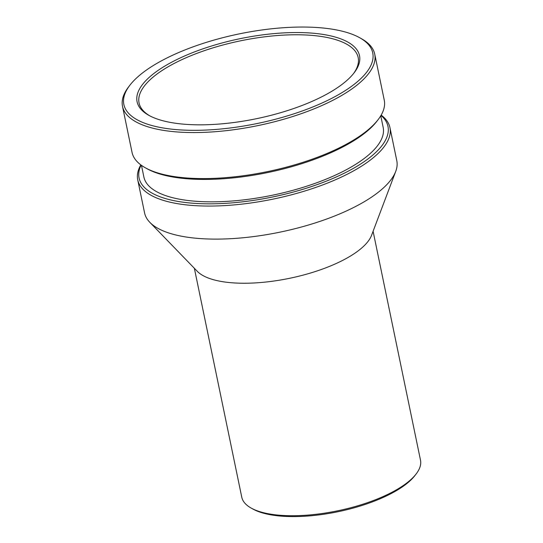 <?xml version="1.0" encoding="UTF-8"?>
<svg xmlns="http://www.w3.org/2000/svg" width="543" height="543" viewBox="0 0 543 543"><rect width="100%" height="100%" fill="white"/><g stroke="black" fill="none" stroke-linecap="round" stroke-linejoin="round"><path stroke-width="0.81" d="M140.813 164.882A128.786 46.311 -11.7 0 0 137.732 179.848A128.786 46.311 -11.7 0 0 178.26 203.801A128.786 46.311 -11.7 0 0 318.945 186.303A128.786 46.311 -11.7 0 0 389.949 127.619A128.786 46.311 -11.7 0 0 381.166 115.102M380.989 115.415A127.096 45.707 168.3 0 1 332.526 178.599A127.096 45.707 168.3 0 1 179.068 201.602A127.096 45.707 168.3 0 1 141.105 165.092M380.765 115.788L383.175 127.415A122.189 43.942 168.3 0 1 315.809 183.093A122.189 43.942 168.3 0 1 182.326 199.695A122.189 43.942 168.3 0 1 143.868 176.97L141.458 165.35M389.949 127.619L396.79 160.667A128.786 46.311 168.3 0 1 395.718 171.412A128.786 46.311 168.3 0 1 312.7 223.73A128.786 46.311 168.3 0 1 185.109 236.85A128.786 46.311 168.3 0 1 149.827 222.331A128.786 46.311 168.3 0 1 144.574 212.897L137.732 179.848M145.402 167.821L147.201 168.819A127.096 45.707 -11.7 0 0 174.011 177.201A127.096 45.707 -11.7 0 0 376.876 121.259L378.132 119.63A128.786 46.311 168.3 0 1 172.572 176.319A128.786 46.311 168.3 0 1 145.402 167.821A128.786 46.311 168.3 0 1 132.037 152.366L122.508 106.347A128.786 46.311 -11.7 0 0 163.043 130.3A128.786 46.311 -11.7 0 0 303.727 112.795A128.786 46.311 -11.7 0 0 374.724 54.117A128.786 46.311 -11.7 0 0 361.36 38.655L359.561 37.657A127.096 45.707 168.3 0 1 323.696 102.254A127.096 45.707 168.3 0 1 163.843 128.094A127.096 45.707 168.3 0 1 129.886 85.217A127.096 45.707 168.3 0 1 239.029 33.931A127.096 45.707 168.3 0 1 359.561 37.657M374.724 54.117L384.254 100.129A128.786 46.311 168.3 0 1 378.132 119.63M129.886 85.217L128.63 86.853A128.786 46.311 -11.7 0 0 122.508 106.347M172.83 122.84A113.575 40.84 -11.7 0 0 354.111 72.843A113.575 40.84 -11.7 0 0 240.013 38.696A113.575 40.84 -11.7 0 0 148.863 115.354A113.575 40.84 -11.7 0 0 172.83 122.84M149.787 115.842A111.885 40.236 168.3 0 1 139.056 102.919A111.885 40.236 168.3 0 1 200.74 51.938A111.885 40.236 168.3 0 1 322.963 36.734A111.885 40.236 168.3 0 1 358.176 57.544A111.885 40.236 168.3 0 1 353.466 73.665M251.226 508.105L253.024 509.103A89.575 32.213 -11.7 0 0 271.921 515.015A89.575 32.213 -11.7 0 0 414.9 475.58L416.155 473.951A91.265 32.818 168.3 0 1 270.482 514.126A91.265 32.818 168.3 0 1 251.226 508.105A91.265 32.818 168.3 0 1 241.757 497.15L194.36 268.29M373.095 231.277L420.492 460.138A91.265 32.818 168.3 0 1 416.155 473.951M395.718 171.412L371.588 235.268A91.265 32.818 168.3 0 1 312.754 272.342A91.265 32.818 168.3 0 1 222.338 281.641A91.265 32.818 168.3 0 1 197.333 271.357L149.827 222.331"/></g></svg>
